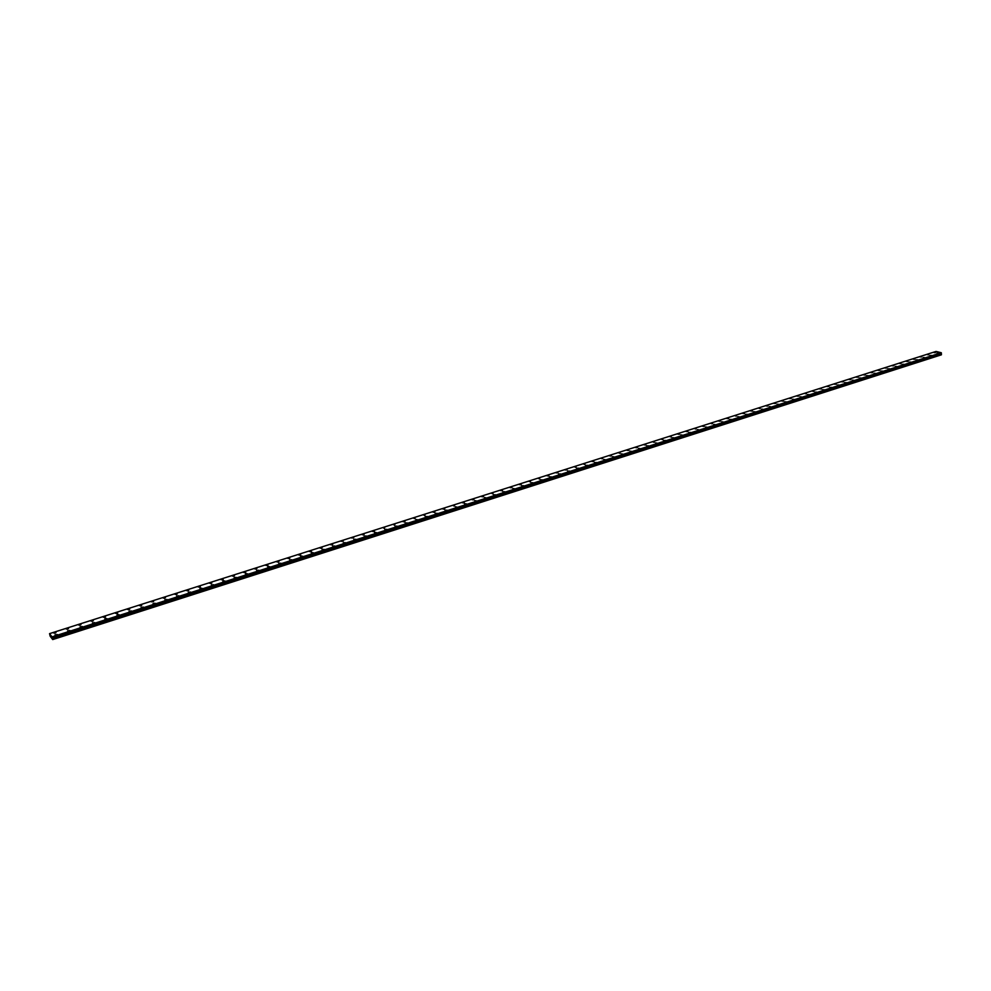 <?xml version="1.0" encoding="UTF-8"?>
<svg xmlns="http://www.w3.org/2000/svg" width="991" height="991" viewBox="0 0 991 991"><rect width="100%" height="100%" fill="white"/><g stroke="black" fill="none" stroke-linecap="round" stroke-linejoin="round"><path stroke-width="1.49" d="M55.087 633.199L53.625 632.952L54.493 632.419L55.967 632.679L53.625 632.952L55.967 632.679M67.636 629.211L66.162 628.951L68.49 628.69M80.085 625.234L78.611 624.987L80.928 624.726M92.436 621.295L90.961 621.047L91.791 620.539L93.265 620.8L90.961 621.047L93.265 620.8M104.699 617.393L103.225 617.133L104.043 616.637L105.517 616.898L103.225 617.145L105.517 616.898M116.864 613.516L115.39 613.256L117.681 613.033M128.941 609.663L127.467 609.403L129.747 609.18M140.933 605.848L139.458 605.588L141.725 605.365M151.363 601.797L153.617 601.574M164.655 598.279L163.181 598.031L163.949 597.561L165.423 597.821M176.386 594.538L174.911 594.29L175.667 593.832L177.141 594.092M188.042 590.822L186.556 590.574L188.773 590.376M199.6 587.143L198.126 586.895L198.857 586.449L200.331 586.709M210.327 582.807L211.801 583.055L210.327 582.807M211.083 583.488L209.596 583.228L211.801 583.055M222.467 579.846L220.993 579.599L223.186 579.425M233.789 576.242L232.315 575.994L233.009 575.573L234.483 575.821M245.025 572.662L243.538 572.414L244.232 571.993L245.718 572.253M256.173 569.107L254.699 568.859L256.855 568.698M267.248 565.576L265.774 565.328L266.443 564.932L267.929 565.18M278.248 562.07L276.774 561.823L277.43 561.426L278.917 561.674M289.174 558.59L287.687 558.342L289.818 558.206M300.013 555.133L298.539 554.886L299.171 554.502L300.657 554.749M310.778 551.702L309.303 551.454L309.935 551.07L311.422 551.318M320.626 547.676L322.1 547.924L320.626 547.676M321.48 548.296L319.994 548.048L322.1 547.924M332.096 544.914L330.61 544.666L332.716 544.542M341.164 541.309L343.245 541.185M351.632 537.964L353.713 537.853M363.524 534.892L362.037 534.657L364.106 534.533M373.855 531.597L372.368 531.362L374.437 531.25M384.112 528.327L383.195 527.745L384.681 527.992M394.294 525.081L393.377 524.499L394.864 524.747M404.427 521.861L402.941 521.613L404.985 521.526M414.473 518.652L413.544 518.082L415.031 518.318M424.458 515.469L423.516 514.911L425.003 515.147M434.38 512.31L432.894 512.074L434.913 511.988M444.241 509.163L442.742 508.928L444.761 508.854M454.027 506.042L453.06 505.497L454.547 505.732M462.772 502.412L464.259 502.635L462.772 502.412M463.751 502.945L462.252 502.71L464.259 502.635M473.401 499.873L471.914 499.637L473.909 499.563M483.001 496.813L481.502 496.578L483.497 496.503M492.527 493.766L491.536 493.245L493.022 493.481M502.003 490.756L500.505 490.52L502.487 490.458M511.406 487.758L509.919 487.522L511.889 487.461M520.758 484.772L519.259 484.549L521.229 484.488M530.036 481.812L529.021 481.304L530.507 481.539M538.237 478.38L539.736 478.603L538.237 478.38M539.265 478.876L538.237 478.368L539.736 478.591M548.432 475.953L546.945 475.73L548.89 475.68M556.05 472.831L557.995 472.781M565.093 469.945L567.038 469.895M575.585 467.294L574.532 466.811L576.031 467.034M584.517 464.445L583.464 463.974L584.963 464.197M593.398 461.62L591.9 461.397L593.832 461.36M602.218 458.808L601.153 458.338L602.652 458.56M610.989 456.021L609.49 455.798L611.41 455.761M619.697 453.234L618.619 452.776L620.118 452.986M628.356 450.471L626.857 450.261L628.765 450.236M636.965 447.734L635.466 447.523L637.362 447.498M645.513 445.009L644.014 444.798L645.909 444.773M654.01 442.296L652.908 441.862L654.407 442.073M662.459 439.608L661.344 439.174L662.843 439.385M670.845 436.932L669.73 436.498L671.229 436.709M679.194 434.281L677.683 434.07L679.566 434.046M687.481 431.63L685.983 431.432L687.853 431.407M695.719 429.004L694.592 428.583L696.091 428.793M703.907 426.403L702.408 426.192L704.279 426.18M712.046 423.801L710.906 423.392L712.405 423.591M720.135 421.225L718.636 421.026L720.494 421.014M728.174 418.66L726.676 418.462L728.534 418.45M736.177 416.109L735.012 415.712L736.524 415.91M744.117 413.581L742.618 413.383L744.464 413.371M752.02 411.067L750.509 410.869L752.355 410.869M759.874 408.565L758.697 408.168L760.208 408.366M767.678 406.075L766.167 405.876L768 405.876M773.921 403.411L775.755 403.411M783.138 401.144L781.639 400.946L783.472 400.946M789.307 398.506L791.128 398.506M796.925 396.078L798.746 396.078M806.005 393.848L804.816 393.477L806.327 393.662M813.549 391.457L812.347 391.086L813.859 391.272M819.52 388.881L821.341 388.881M826.977 386.515L828.786 386.515M834.372 384.149L836.181 384.149M841.731 381.808L843.539 381.808M850.563 379.652L849.052 379.479L850.848 379.479M856.323 377.162L858.119 377.162M865.069 375.032L863.557 374.846L865.354 374.858M872.266 372.74L870.755 372.554L872.551 372.566M879.413 370.461L877.902 370.275L879.698 370.287M885.013 368.02L886.809 368.02M892.086 365.766L893.87 365.778M900.633 363.697L899.394 363.363L900.906 363.536M907.62 361.467L906.108 361.294L907.892 361.306M914.569 359.25L913.07 359.076L914.842 359.089M919.982 356.884L921.754 356.896M928.369 354.852L927.118 354.53L928.629 354.704M935.207 352.672L933.695 352.511L935.454 352.523M56.537 635.082L55.05 634.822L57.404 634.562M69.11 631.069L67.623 630.809L69.965 630.549M81.584 627.08L80.11 626.82L82.426 626.572M93.972 623.128L92.485 622.868L94.802 622.621M106.26 619.202L104.786 618.941L105.603 618.446L107.09 618.706L106.26 619.202L104.786 618.941L105.603 618.446L107.09 618.706M118.462 615.3L116.988 615.039L117.793 614.556L119.279 614.816L116.975 615.052L119.279 614.816M129.09 611.174L131.369 610.952M141.118 607.334L143.385 607.111M154.522 603.779L153.048 603.519L155.302 603.308M164.89 599.741L167.132 599.53M178.132 596.248L176.646 595.987L178.888 595.789M189.801 592.507L188.327 592.259L190.545 592.061M201.396 588.815L199.909 588.555L200.64 588.109L202.127 588.369M212.904 585.136L211.417 584.876L213.622 584.702M224.325 581.482L222.839 581.234L223.545 580.8L225.031 581.06M235.66 577.864L234.173 577.604L236.366 577.443M246.92 574.26L245.434 574.012L246.127 573.591L247.614 573.851M258.106 570.692L256.619 570.444L258.787 570.283M269.205 567.149L267.719 566.902L268.388 566.493L269.874 566.741M280.218 563.631L278.731 563.371L280.887 563.235M291.168 560.138L289.682 559.878L291.825 559.742M302.032 556.657L300.546 556.409L301.19 556.025L302.676 556.273M312.822 553.213L311.335 552.966L311.979 552.582L313.466 552.829M323.537 549.794L322.05 549.547L324.168 549.41M334.19 546.388L332.691 546.14L334.797 546.016M344.757 543.018L343.258 542.771L345.364 542.647M355.249 539.661L353.762 539.414L355.843 539.302M364.18 536.094L366.261 535.982M376.023 533.022L374.536 532.786L375.118 532.427L376.605 532.675M386.304 529.739L384.805 529.491L386.874 529.392M395.025 526.233L397.081 526.134M406.657 523.236L405.158 523L407.214 522.901M416.728 520.015L415.786 519.445L417.285 519.693M426.737 516.819L425.238 516.584L427.282 516.497M436.672 513.648L435.173 513.412L437.204 513.326M446.545 510.501L445.046 510.254L447.077 510.179M456.356 507.367L455.377 506.81L456.876 507.058M465.113 503.713L466.612 503.948L465.113 503.713M466.092 504.246L464.593 504.01L466.612 503.936M474.788 500.628L476.275 500.851L474.788 500.628M475.767 501.161L474.776 500.616L476.275 500.851M485.379 498.089L484.388 497.556L485.887 497.792M494.93 495.042L493.431 494.806L495.426 494.744M504.419 492.007L502.92 491.784L504.902 491.709M513.846 488.997L512.83 488.476L514.329 488.712M523.211 486.011L521.712 485.776L523.682 485.726M532.514 483.038L531.003 482.803L532.972 482.753M541.755 480.078L540.244 479.855L542.213 479.805M550.934 477.154L549.435 476.919L551.392 476.869M558.552 474.008L560.51 473.958M567.62 471.121L569.565 471.072M578.125 468.458L576.626 468.235L578.571 468.198M587.081 465.597L585.582 465.386L587.514 465.336M595.975 462.76L594.464 462.537L596.396 462.5M604.807 459.935L603.73 459.465L605.228 459.688M613.59 457.136L612.5 456.665L614.011 456.888M622.311 454.349L621.221 453.878L622.732 454.101M630.982 451.574L629.892 451.116L631.391 451.339M639.604 448.824L638.501 448.366L640 448.589M648.164 446.086L646.665 445.876L648.56 445.851M656.674 443.373L655.559 442.927L657.07 443.138M665.134 440.673L663.623 440.462L665.518 440.438M673.533 437.985L672.034 437.774L673.917 437.749M681.895 435.309L680.767 434.876L682.266 435.086M690.194 432.671L688.683 432.46L690.566 432.435M698.444 430.032L697.305 429.599L698.816 429.809M706.645 427.406L705.505 426.985L707.017 427.195M714.796 424.805L713.656 424.383L715.155 424.594M722.897 422.216L721.745 421.807L723.257 422.005M730.949 419.639L729.438 419.441L731.308 419.428M738.952 417.087L737.8 416.678L739.311 416.877M746.917 414.548L745.405 414.349L747.251 414.337M753.309 411.822L755.167 411.81M762.686 409.506L761.509 409.11L763.02 409.308M770.503 407.016L769.313 406.62L770.825 406.818M778.269 404.526L777.08 404.142L778.592 404.34M784.476 401.875L786.309 401.875M793.667 399.608L792.478 399.224L793.989 399.423M801.298 397.168L800.096 396.796L801.608 396.982M807.368 394.567L809.201 394.567M814.912 392.151L816.733 392.163M822.406 389.76L824.227 389.76M829.863 387.382L831.684 387.382M837.284 385.016L839.092 385.016M844.642 382.662L846.45 382.662M853.486 380.494L852.26 380.148L853.784 380.333M859.259 377.992L861.055 378.005M868.017 375.862L866.493 375.676L868.302 375.688M875.214 373.557L873.988 373.211L875.499 373.396M880.863 371.092L882.647 371.105M889.497 368.999L887.973 368.825L889.769 368.838M896.57 366.732L895.331 366.397L896.843 366.583M902.095 364.316L903.879 364.329M909.094 362.087L910.878 362.099M917.567 360.03L916.056 359.857L917.839 359.869M924.492 357.813L923.24 357.491L924.752 357.664M931.379 355.62L929.855 355.447L931.627 355.472M938.217 353.428L936.953 353.118L938.477 353.279M52.709 639.567L941.363 354.828L941.252 352.734L936.037 351.433L49.55 633.633L52.015 636.891L52.709 639.567L50.169 636.21L49.55 633.633M50.937 636.172L51.148 636.804M52.04 636.94L941.264 352.771L52.052 636.99M941.252 352.734L52.015 636.891M941.301 353.44L52.25 637.795M941.289 353.465L52.263 637.832M941.45 354.728L52.709 639.48M941.376 352.982L52.139 637.25M941.413 353.044L52.176 637.337M941.413 353.254L52.238 637.609M941.388 353.316L52.25 637.659M941.14 353.626L52.25 637.981M941.116 353.737L52.275 638.117M941.116 353.861L52.312 638.278M941.153 353.998L52.374 638.464M941.425 354.419L52.61 639.071M941.45 354.481L52.634 639.158"/></g></svg>
